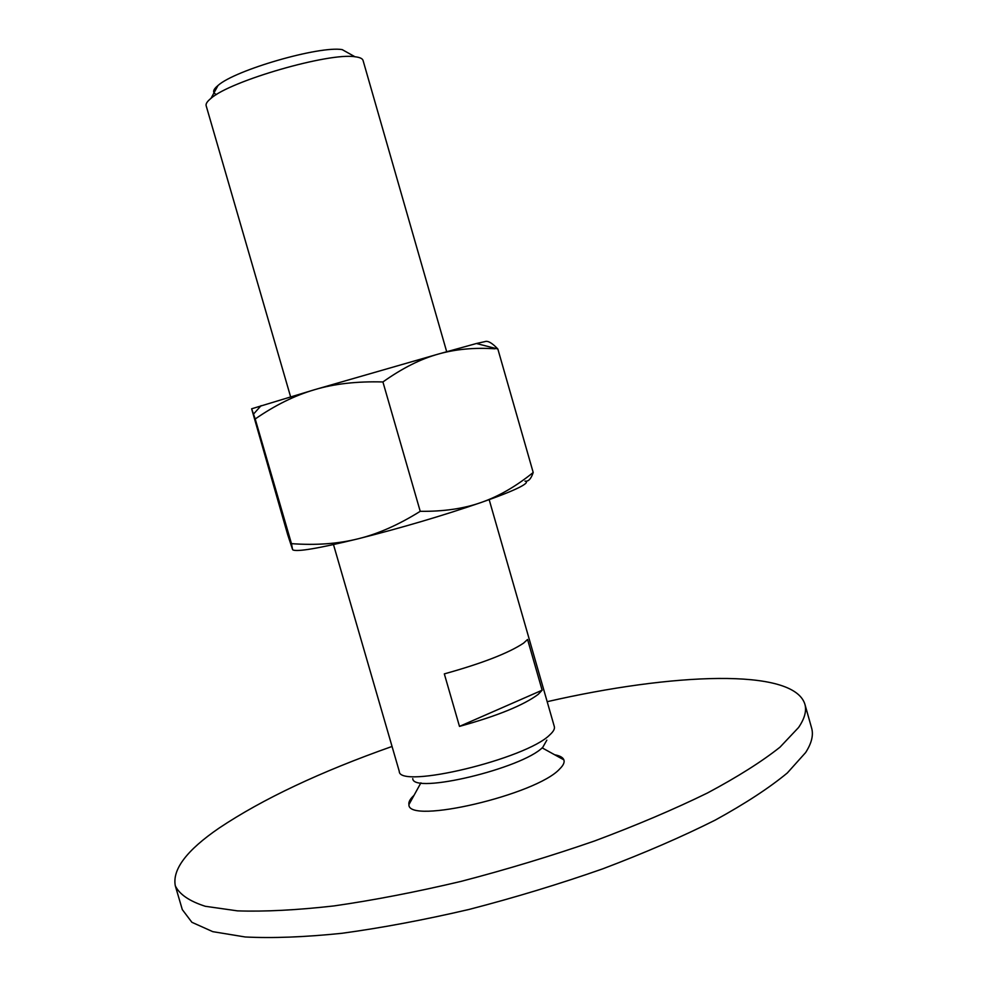 <?xml version="1.0" encoding="UTF-8"?>
<svg xmlns="http://www.w3.org/2000/svg" width="987" height="987" viewBox="0 0 987 987"><rect width="100%" height="100%" fill="white"/><g stroke="black" fill="none" stroke-linecap="round" stroke-linejoin="round"><path stroke-width="1.48" d="M804.861 704.113L811.598 727.987C813.646 734.982 811.659 743.162 805.639 752.55L787.318 772.969C769.28 787.885 745.247 803.603 715.18 820.123C681.943 836.803 644.412 853.052 602.613 868.893C559.148 884.118 514.659 897.615 469.146 909.422C424.151 919.909 381.747 927.866 341.934 933.295C304.551 937.144 272.289 938.366 245.158 936.971L212.773 931.654L191.897 922.302L182.311 909.619L175.304 885.82C179.424 894.37 189.43 901.193 205.308 906.288L237.485 910.865C264.491 911.778 296.643 910.137 333.951 905.93C373.691 900.206 416.058 892.026 461.04 881.391C506.541 869.522 551.067 856.037 594.593 840.961C636.479 825.305 674.096 809.315 707.457 792.993C737.647 776.868 761.828 761.594 780.001 747.171L798.557 727.518C804.689 718.524 806.786 710.714 804.861 704.113C793.301 667.619 672.418 673.011 547.18 701.683M392.049 746.456C320.257 771.822 262.604 799.026 219.114 828.068C186.777 850.202 172.17 869.448 175.304 885.82M554.682 754.784C559.851 755.721 562.911 757.411 563.873 759.854C564.761 762.322 563.367 765.357 559.678 768.972C536.472 794.806 407.372 824.848 408.926 804.59C408.433 801.999 410.123 798.939 413.997 795.386M290.597 396.774L206.16 105.745C205.617 103.82 207.245 101.353 211.021 98.318C230.489 80.848 329.202 52.348 354.987 56.765L355.086 56.777C359.836 57.332 362.488 58.554 363.056 60.454L446.692 351.717M216.511 94.542C212.254 92.84 212.76 89.817 218.028 85.462C235.079 70.015 319.541 45.636 342.205 49.621L342.279 49.634M399.254 771.279L399.266 771.328C398.637 789.526 526.453 758.917 549.858 734.797C553.46 731.527 554.953 728.776 554.324 726.568L554.312 726.518M538.236 694.342C523.542 705.261 497.288 715.945 459.486 726.395L444.323 673.887C482.149 663.363 508.552 653.123 523.529 643.166L527.564 639.465L542.134 690.209L538.236 694.342M412.751 778.583C412.726 794.584 522.37 768.466 542.813 747.245L546.835 740.139M459.486 726.395L542.134 690.209M497.843 348.991C492.094 342.921 487.775 340.466 484.901 341.625L476.4 343.513L497.843 348.991L533.202 472.489C515.979 486.418 498.645 496.399 481.2 502.469C463.853 508.638 443.533 511.587 420.228 511.315C398.563 524.85 377.787 534.029 357.899 538.853C401.499 527.86 442.595 515.732 481.2 502.469C498.521 496.412 511.032 491.477 518.755 487.664C526.083 483.988 528.156 481.804 524.998 481.113C528.341 481.779 531.08 478.905 533.202 472.489M292.868 549.895C297.124 552.041 318.801 548.365 357.899 538.853C337.973 543.825 315.84 545.416 291.473 543.652L292.571 549.525L287.735 534.843L251.636 408.791L314.68 389.668C334.334 383.795 357.084 381.229 382.919 381.957C402.24 368.213 420.783 358.898 438.549 354.012L476.4 343.513M251.636 408.791L255.201 418.981C275.114 405.201 294.94 395.429 314.68 389.668L438.549 354.012C455.636 349.176 474.439 347.449 494.968 348.793M291.473 543.652L255.201 418.981M420.228 511.315L382.919 381.957M542.134 747.85L563.873 759.854M420.918 782.839L408.926 804.59M218.028 85.462L211.021 98.318M342.205 49.621L354.987 56.765M399.266 771.328L333.483 544.577M554.324 726.568L489.17 499.644M261.086 405.657L253.585 414.009"/></g></svg>

